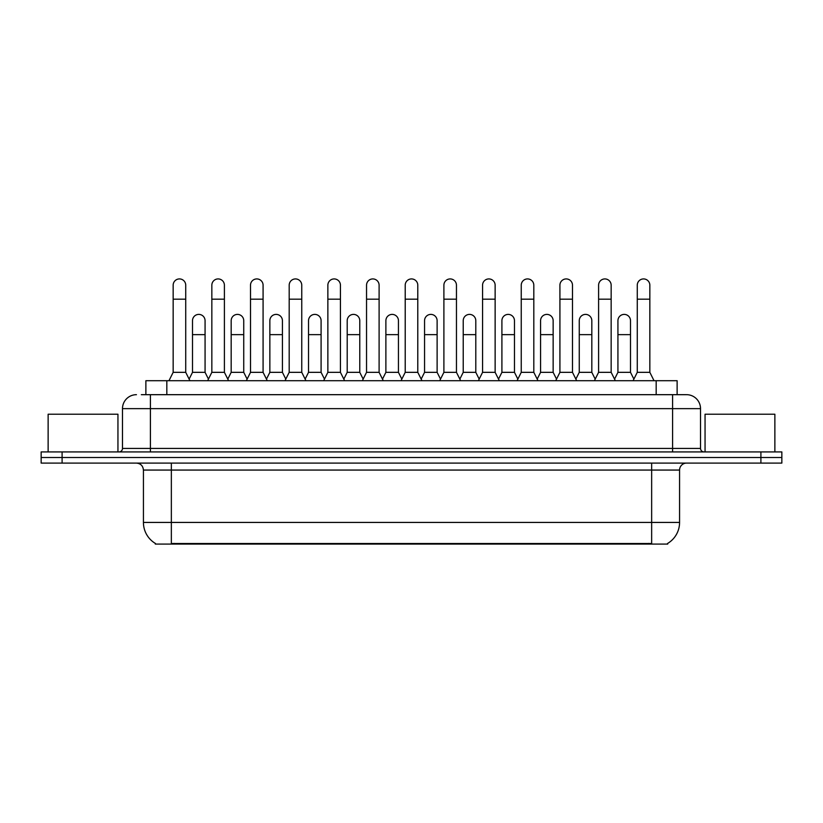 <?xml version="1.0" encoding="UTF-8"?>
<svg xmlns="http://www.w3.org/2000/svg" width="823" height="823" viewBox="0 0 823 823"><rect width="100%" height="100%" fill="white"/><g stroke="black" fill="none" stroke-linecap="round" stroke-linejoin="round"><path stroke-width="1.23" d="M145.877 394.68L145.877 380.71L677.123 380.71L677.123 394.68M667.71 543.386L667.71 544.075L155.29 544.075L155.29 543.386M155.496 543.509A24.433 24.433 0 0 1 143.428 522.43L171.349 522.43L171.349 543.509L651.651 543.509L651.651 522.43L679.572 522.43L679.572 470.067A6.985 6.985 0 0 1 686.557 463.092M143.428 522.43L143.428 470.067C143.007 465.828 140.682 463.503 136.443 463.092M667.504 543.509A24.433 24.433 0 0 0 679.572 522.43M781.85 463.092L781.85 457.506L41.15 457.506L41.15 463.092L62.095 463.092L62.095 457.506L41.15 457.506L41.15 451.92L62.095 451.92L62.095 457.506L781.85 457.506L781.85 463.092L62.095 463.092M141.649 394.68L681.67 394.68M141.33 394.68L150.403 394.68L150.403 408.64L122.483 408.64L122.483 448.432A3.487 3.487 0 0 1 118.985 451.92M136.443 394.68A13.96 13.96 0 0 0 122.483 408.64M686.557 394.68A13.96 13.96 0 0 1 700.517 408.64L672.597 408.64L672.597 394.68L686.341 394.68M700.517 408.64L700.517 448.432C700.723 450.551 701.885 451.714 704.015 451.92M781.85 457.506L781.85 451.92L62.095 451.92M168.972 380.71L173.159 372.335L185.731 372.335L189.918 380.71M185.731 372.335L185.731 285.211A6.286 6.286 0 0 0 179.445 278.925A6.286 6.286 0 0 1 179.846 278.935M173.159 372.335L173.159 299.171L185.731 299.171M173.159 299.171L173.159 285.211A6.286 6.286 0 0 1 179.445 278.925M189.115 379.105L192.5 372.335L205.071 372.335L208.456 379.105M205.071 372.335L205.071 320.672A6.286 6.286 0 0 0 199.176 314.407A6.286 6.286 0 0 1 205.071 320.672M192.5 372.335L192.5 334.642L205.071 334.642M192.5 334.642L192.5 320.672A6.286 6.286 0 0 1 199.176 314.407M207.653 380.71L211.84 372.335L224.401 372.335L228.599 380.71M224.401 372.335L224.401 285.211A6.286 6.286 0 0 0 218.126 278.925A6.286 6.286 0 0 1 218.517 278.935M211.84 372.335L211.84 299.171L224.401 299.171M211.84 299.171L211.84 285.211A6.286 6.286 0 0 1 218.126 278.925M246.324 380.71L250.511 372.335L263.082 372.335L267.269 380.71M263.082 372.335L263.082 285.211A6.286 6.286 0 0 0 256.797 278.925A6.286 6.286 0 0 1 257.188 278.935M250.511 372.335L250.511 299.171L263.082 299.171M250.511 299.171L250.511 285.211A6.286 6.286 0 0 1 256.797 278.925M285.005 380.71L289.192 372.335L301.753 372.335L305.94 380.71M301.753 372.335L301.753 285.211A6.286 6.286 0 0 0 295.478 278.925A6.286 6.286 0 0 1 295.869 278.935M289.192 372.335L289.192 299.171L301.753 299.171M289.192 299.171L289.192 285.211A6.286 6.286 0 0 1 295.478 278.925M323.676 380.71L327.863 372.335L340.434 372.335L344.621 380.71M340.434 372.335L340.434 285.211A6.286 6.286 0 0 0 334.148 278.925A6.286 6.286 0 0 1 334.539 278.935M327.863 372.335L327.863 299.171L340.434 299.171M327.863 299.171L327.863 285.211A6.286 6.286 0 0 1 334.148 278.925M227.796 379.105L231.181 372.335L243.742 372.335L247.126 379.105M243.742 372.335L243.742 320.672A6.286 6.286 0 0 0 237.857 314.407A6.286 6.286 0 0 1 243.742 320.672M231.181 372.335L231.181 334.642L243.742 334.642M231.181 334.642L231.181 320.672A6.286 6.286 0 0 1 237.857 314.407M266.467 379.105L269.851 372.335L282.423 372.335L285.807 379.105M282.423 372.335L282.423 320.672A6.286 6.286 0 0 0 276.528 314.407A6.286 6.286 0 0 1 282.423 320.672M269.851 372.335L269.851 334.642L282.423 334.642M269.851 334.642L269.851 320.672A6.286 6.286 0 0 1 276.528 314.407M305.138 379.105L308.532 372.335L321.093 372.335L324.478 379.105M321.093 372.335L321.093 320.672A6.286 6.286 0 0 0 315.209 314.407A6.286 6.286 0 0 1 321.093 320.672M308.532 372.335L308.532 334.642L321.093 334.642M308.532 334.642L308.532 320.672A6.286 6.286 0 0 1 315.209 314.407M117.946 451.92L117.946 414.226L48.135 414.226L48.135 451.92M774.865 451.92L774.865 414.226L705.054 414.226L705.054 451.92M362.357 380.71L366.544 372.335L379.105 372.335L383.292 380.71M379.105 372.335L379.105 285.211A6.286 6.286 0 0 0 372.829 278.925A6.286 6.286 0 0 1 373.22 278.935M366.544 372.335L366.544 299.171L379.105 299.171M366.544 299.171L366.544 285.211A6.286 6.286 0 0 1 372.829 278.925M401.027 380.71L405.214 372.335L417.786 372.335L421.973 380.71M417.786 372.335L417.786 285.211A6.286 6.286 0 0 0 411.5 278.925A6.286 6.286 0 0 1 411.891 278.935M405.214 372.335L405.214 299.171L417.786 299.171M405.214 299.171L405.214 285.211A6.286 6.286 0 0 1 411.5 278.925M439.708 380.71L443.895 372.335L456.456 372.335L460.643 380.71M456.456 372.335L456.456 285.211A6.286 6.286 0 0 0 450.171 278.925A6.286 6.286 0 0 1 450.572 278.935M443.895 372.335L443.895 299.171L456.456 299.171M443.895 299.171L443.895 285.211A6.286 6.286 0 0 1 450.171 278.925M343.819 379.105L347.203 372.335L359.774 372.335L363.159 379.105M359.774 372.335L359.774 320.672A6.286 6.286 0 0 0 353.88 314.407A6.286 6.286 0 0 1 359.774 320.672M347.203 372.335L347.203 334.642L359.774 334.642M347.203 334.642L347.203 320.672A6.286 6.286 0 0 1 353.88 314.407M382.489 379.105L385.884 372.335L398.445 372.335L401.83 379.105M398.445 372.335L398.445 320.672A6.286 6.286 0 0 0 392.561 314.407A6.286 6.286 0 0 1 398.445 320.672M385.884 372.335L385.884 334.642L398.445 334.642M385.884 334.642L385.884 320.672A6.286 6.286 0 0 1 392.561 314.407M421.17 379.105L424.555 372.335L437.116 372.335L440.511 379.105M437.116 372.335L437.116 320.672A6.286 6.286 0 0 0 431.231 314.407A6.286 6.286 0 0 1 437.116 320.672M424.555 372.335L424.555 334.642L437.116 334.642M424.555 334.642L424.555 320.672A6.286 6.286 0 0 1 431.231 314.407M478.379 380.71L482.566 372.335L495.137 372.335L499.324 380.71M495.137 372.335L495.137 285.211A6.286 6.286 0 0 0 488.852 278.925A6.286 6.286 0 0 1 489.243 278.935M482.566 372.335L482.566 299.171L495.137 299.171M482.566 299.171L482.566 285.211A6.286 6.286 0 0 1 488.852 278.925M517.06 380.71L521.247 372.335L533.808 372.335L537.995 380.71M533.808 372.335L533.808 285.211A6.286 6.286 0 0 0 527.522 278.925A6.286 6.286 0 0 1 527.924 278.935M521.247 372.335L521.247 299.171L533.808 299.171M521.247 299.171L521.247 285.211A6.286 6.286 0 0 1 527.522 278.925M555.731 380.71L559.918 372.335L572.489 372.335L576.676 380.71M572.489 372.335L572.489 285.211A6.286 6.286 0 0 0 566.203 278.925A6.286 6.286 0 0 1 566.594 278.935M559.918 372.335L559.918 299.171L572.489 299.171M559.918 299.171L559.918 285.211A6.286 6.286 0 0 1 566.203 278.925M594.401 380.71L598.599 372.335L611.16 372.335L615.347 380.71M611.16 372.335L611.16 285.211A6.286 6.286 0 0 0 604.874 278.925A6.286 6.286 0 0 1 605.275 278.935M598.599 372.335L598.599 299.171L611.16 299.171M598.599 299.171L598.599 285.211A6.286 6.286 0 0 1 604.874 278.925M633.082 380.71L637.269 372.335L649.841 372.335L654.028 380.71M649.841 372.335L649.841 285.211A6.286 6.286 0 0 0 643.555 278.925A6.286 6.286 0 0 1 643.946 278.935M637.269 372.335L637.269 299.171L649.841 299.171M637.269 299.171L637.269 285.211A6.286 6.286 0 0 1 643.555 278.925M459.841 379.105L463.226 372.335L475.797 372.335L479.181 379.105M475.797 372.335L475.797 320.672A6.286 6.286 0 0 0 469.912 314.407A6.286 6.286 0 0 1 475.797 320.672M463.226 372.335L463.226 334.642L475.797 334.642M463.226 334.642L463.226 320.672A6.286 6.286 0 0 1 469.912 314.407M498.522 379.105L501.907 372.335L514.468 372.335L517.862 379.105M514.468 372.335L514.468 320.672A6.286 6.286 0 0 0 508.583 314.407A6.286 6.286 0 0 1 514.468 320.672M501.907 372.335L501.907 334.642L514.468 334.642M501.907 334.642L501.907 320.672A6.286 6.286 0 0 1 508.583 314.407M537.193 379.105L540.577 372.335L553.149 372.335L556.533 379.105M553.149 372.335L553.149 320.672A6.286 6.286 0 0 0 547.264 314.407A6.286 6.286 0 0 1 553.149 320.672M540.577 372.335L540.577 334.642L553.149 334.642M540.577 334.642L540.577 320.672A6.286 6.286 0 0 1 547.264 314.407M575.874 379.105L579.258 372.335L591.819 372.335L595.204 379.105M591.819 372.335L591.819 320.672A6.286 6.286 0 0 0 585.935 314.407A6.286 6.286 0 0 1 591.819 320.672M579.258 372.335L579.258 334.642L591.819 334.642M579.258 334.642L579.258 320.672A6.286 6.286 0 0 1 585.935 314.407M614.544 379.105L617.929 372.335L630.5 372.335L633.885 379.105M630.5 372.335L630.5 320.672A6.286 6.286 0 0 0 624.606 314.407A6.286 6.286 0 0 1 630.5 320.672M617.929 372.335L617.929 334.642L630.5 334.642M617.929 334.642L617.929 320.672A6.286 6.286 0 0 1 624.606 314.407M648.863 544.075L648.863 543.386M174.137 544.075L174.137 543.386M166.822 394.68L166.822 380.71M656.178 394.68L656.178 380.71M651.651 463.092L651.651 470.067L143.428 470.067M679.572 470.067L651.651 470.067L651.651 522.43L171.349 522.43L171.349 463.092M760.905 463.092L760.905 451.92M150.403 451.92L150.403 448.432L700.517 448.432M122.483 448.432L150.403 448.432L150.403 408.64L672.597 408.64L672.597 451.92"/></g></svg>
